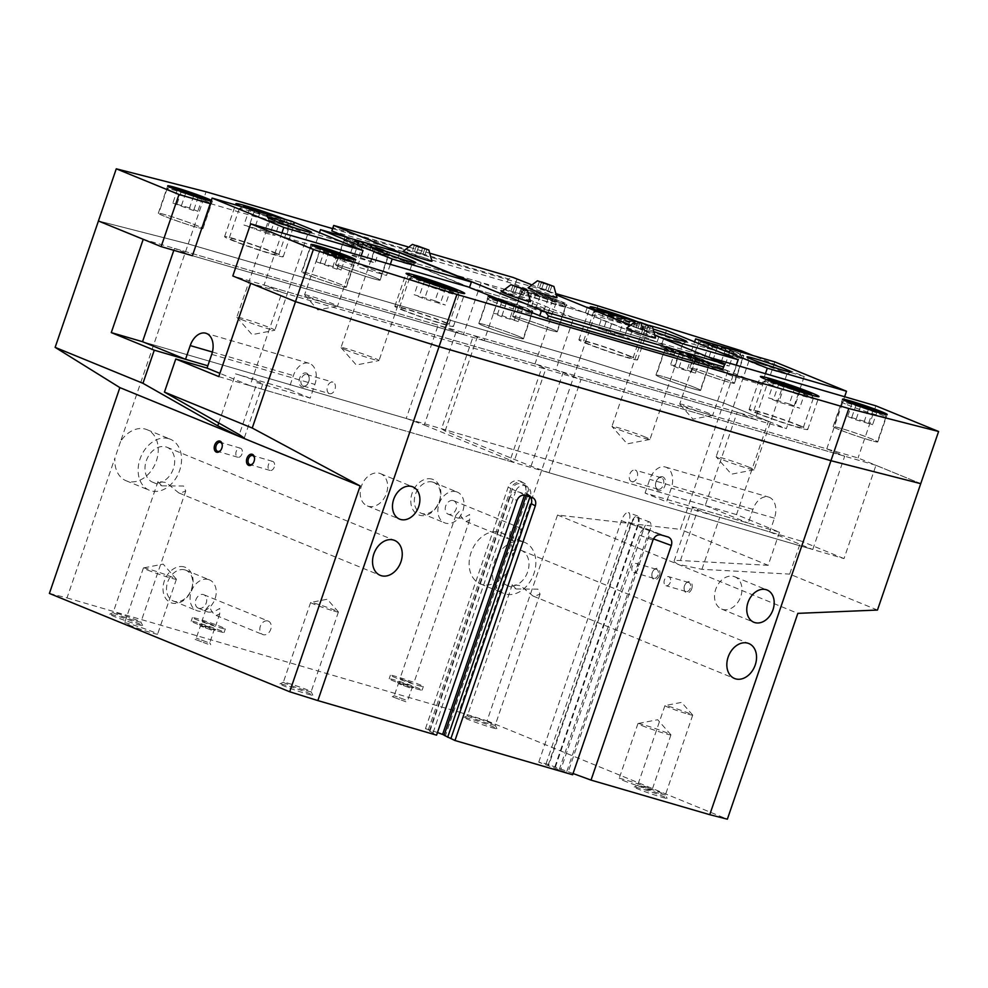 <?xml version="1.0" encoding="UTF-8"?>
<svg xmlns="http://www.w3.org/2000/svg" width="988" height="988" viewBox="0 0 988 988"><rect width="100%" height="100%" fill="white"/><g stroke="black" fill="none" stroke-linecap="round" stroke-linejoin="round"><path stroke-width="0.74" stroke-dasharray="4.94 3.71" d="M168.763 438.672A27.59 20.575 -67.7 0 1 170.294 439.203A27.59 20.575 -67.7 0 1 179.273 471.523A27.59 20.575 -67.7 0 1 150.917 490.814A27.59 20.575 -67.7 0 1 149.386 490.283A27.59 20.575 -67.7 0 1 140.407 457.963A27.59 20.575 -67.7 0 1 168.763 438.672M49.4 593.43L67.011 597.925L114.941 457.926A27.59 20.575 112.3 0 0 126.094 480.748A27.59 20.575 112.3 0 0 127.625 481.28A27.59 20.575 112.3 0 0 155.981 462.001A27.59 20.575 112.3 0 0 147.002 429.669A27.59 20.575 112.3 0 0 145.471 429.138A27.59 20.575 112.3 0 0 120.548 441.55L188.202 243.95L580.104 358.039L512.451 555.639A27.59 20.575 112.3 0 0 501.299 532.816A27.59 20.575 112.3 0 0 499.767 532.285A27.59 20.575 112.3 0 0 471.412 551.576A27.59 20.575 112.3 0 0 480.39 583.896A27.59 20.575 112.3 0 0 481.922 584.427A27.59 20.575 112.3 0 0 506.844 572.015L458.901 712.015L487.059 720.832L557.528 515.02L680.374 529.383L723.648 403.005L768.429 421.296L723.636 402.968L768.442 421.333L143.235 239.294L98.442 220.966L188.177 243.913L580.178 358.064L723.624 402.993L580.178 358.039L188.177 243.913L98.43 220.991L188.202 243.95M67.011 597.925L458.901 712.015M432.028 479.131A19.105 14.24 112.3 0 0 412.132 493.197A19.105 14.24 112.3 0 0 419.665 515.242A19.105 14.24 112.3 0 0 439.561 501.175A19.105 14.24 112.3 0 0 432.028 479.131M184.237 566.939A19.105 14.24 112.3 0 0 164.341 580.993A19.105 14.24 112.3 0 0 171.875 603.038A19.105 14.24 112.3 0 0 191.771 588.984A19.105 14.24 112.3 0 0 184.237 566.939M523.06 541.819A27.59 20.575 -67.7 0 1 524.591 542.35A27.59 20.575 -67.7 0 1 533.569 574.67A27.59 20.575 -67.7 0 1 505.214 593.961A27.59 20.575 -67.7 0 1 503.682 593.43A27.59 20.575 -67.7 0 1 494.704 561.11A27.59 20.575 -67.7 0 1 523.06 541.819M506.844 572.015L510.87 564.21L512.451 555.639M432.756 482.107A16.623 12.387 -67.7 0 1 433.67 482.428A16.623 12.387 -67.7 0 1 439.08 501.892A16.623 12.387 -67.7 0 1 422 513.513A16.623 12.387 -67.7 0 1 421.086 513.192A16.623 12.387 -67.7 0 1 415.676 493.728A16.623 12.387 -67.7 0 1 432.756 482.107M456.308 491.74A16.623 12.387 -67.7 0 1 457.222 492.061A16.623 12.387 -67.7 0 1 462.631 511.537A16.623 12.387 -67.7 0 1 445.551 523.158A16.623 12.387 -67.7 0 1 444.637 522.837A16.623 12.387 -67.7 0 1 439.228 503.361A16.623 12.387 -67.7 0 1 456.308 491.74M184.966 569.915A16.623 12.387 -67.7 0 1 185.892 570.237A16.623 12.387 -67.7 0 1 191.302 589.7A16.623 12.387 -67.7 0 1 174.209 601.322A16.623 12.387 -67.7 0 1 173.295 601A16.623 12.387 -67.7 0 1 167.886 581.537A16.623 12.387 -67.7 0 1 184.966 569.915M208.517 579.548A16.623 12.387 -67.7 0 1 209.444 579.87A16.623 12.387 -67.7 0 1 214.853 599.346A16.623 12.387 -67.7 0 1 197.761 610.955A16.623 12.387 -67.7 0 1 196.847 610.633A16.623 12.387 -67.7 0 1 191.437 591.17A16.623 12.387 -67.7 0 1 208.517 579.548M597.962 305.872L580.104 358.014L723.648 403.005L580.104 358.014L188.214 243.925L98.417 220.954M741.506 350.839L723.661 402.968L786.362 428.644L804.22 376.502L753.14 355.594M173.814 250.322L174.481 248.396L192.401 255.719L786.362 428.644M188.214 243.925L206.072 191.783M120.548 441.55L114.941 457.926M332.61 228.623L556.861 293.905M877.468 610.053L789.671 574.114L801.009 541.004L719.733 517.341A17.426 0.914 -161.1 0 1 701.962 511.426A17.426 0.914 -161.1 0 1 692.489 507.301A17.426 0.914 -161.1 0 1 698.232 508.548L779.507 532.211L736.505 514.612L768.442 421.333M779.507 532.211L768.17 565.321L680.374 529.383M437.486 732.516L425.482 728.613L436.573 735.158M487.059 720.832L727.366 819.188M573.065 773.505L546.092 763.724L538.744 762.168L572.632 774.765M444.106 735.282L445.427 735.714L444.192 735.035M491.172 727.44A17.426 0.914 18.9 0 0 496.902 728.638A17.426 0.914 18.9 0 0 487.047 724.414A17.426 0.914 18.9 0 0 469.671 718.647A17.426 0.914 18.9 0 0 463.977 717.362A17.426 0.914 18.9 0 0 473.017 721.376A17.426 0.914 18.9 0 0 491.172 727.44M661.392 797.106A17.426 0.914 18.9 0 0 667.122 798.304A17.426 0.914 18.9 0 0 657.255 794.08A17.426 0.914 18.9 0 0 639.891 788.313A17.426 0.914 18.9 0 0 634.185 787.028A17.426 0.914 18.9 0 0 643.237 791.042A17.426 0.914 18.9 0 0 661.392 797.106M136.875 624.305A17.426 0.914 18.9 0 0 142.605 625.49A17.426 0.914 18.9 0 0 132.75 621.279A17.426 0.914 18.9 0 0 115.374 615.499A17.426 0.914 18.9 0 0 109.68 614.215A17.426 0.914 18.9 0 0 118.721 618.229A17.426 0.914 18.9 0 0 136.875 624.305M307.095 693.959A17.426 0.914 18.9 0 0 312.826 695.157A17.426 0.914 18.9 0 0 302.958 690.945A17.426 0.914 18.9 0 0 285.594 685.166A17.426 0.914 18.9 0 0 279.888 683.881A17.426 0.914 18.9 0 0 288.941 687.895A17.426 0.914 18.9 0 0 307.095 693.959M128.613 624.861A17.426 0.914 18.9 0 0 146.718 631.32A17.426 0.914 18.9 0 0 157.611 634.148A17.426 0.914 18.9 0 0 153.622 632.135A17.426 0.914 18.9 0 0 135.529 625.688A17.426 0.914 18.9 0 0 124.636 622.86A17.426 0.914 18.9 0 0 128.613 624.861M623.144 780.471A17.426 0.914 18.9 0 0 641.237 786.917A17.426 0.914 18.9 0 0 652.129 789.758A17.426 0.914 18.9 0 0 648.153 787.745A17.426 0.914 18.9 0 0 630.048 781.298A17.426 0.914 18.9 0 0 619.155 778.458A17.426 0.914 18.9 0 0 623.144 780.471M405.858 701.752L392.248 696.713L405.858 701.752M207.863 644.114L194.266 639.075L207.863 644.114M490.369 724.155A14.672 0.766 18.9 0 0 495.198 725.192A14.672 0.766 18.9 0 0 495.198 725.155A14.672 0.766 18.9 0 0 486.886 721.598A14.672 0.766 18.9 0 0 472.264 716.732A14.672 0.766 18.9 0 0 467.46 715.658A14.672 0.766 18.9 0 0 467.423 715.695A14.672 0.766 18.9 0 0 475.401 719.165A14.672 0.766 18.9 0 0 490.369 724.155M515.995 588.984L537.855 589.144L540.066 594.134L534.1 596.394L533.014 596.011L520.441 585.662L512.303 584.624L515.995 588.984M520.244 550.044A18.883 14.079 -67.7 0 1 521.294 550.415A18.883 14.079 -67.7 0 1 527.431 572.534A18.883 14.079 -67.7 0 1 508.03 585.723A18.883 14.079 -67.7 0 1 506.992 585.365A18.883 14.079 -67.7 0 1 500.842 563.246A18.883 14.079 -67.7 0 1 520.244 550.044M660.589 793.809A14.672 0.766 18.9 0 0 665.418 794.858A14.672 0.766 18.9 0 0 665.406 794.821A14.672 0.766 18.9 0 0 657.106 791.265A14.672 0.766 18.9 0 0 642.472 786.399A14.672 0.766 18.9 0 0 637.68 785.324A14.672 0.766 18.9 0 0 637.643 785.349A14.672 0.766 18.9 0 0 645.621 788.832A14.672 0.766 18.9 0 0 660.589 793.809M687.883 714.089A14.672 0.766 18.9 0 0 692.712 715.139A14.672 0.766 18.9 0 0 692.674 715.053A14.672 0.766 18.9 0 0 684.153 711.446A14.672 0.766 18.9 0 0 669.778 706.679A14.672 0.766 18.9 0 0 665.023 705.58A14.672 0.766 18.9 0 0 664.936 705.63A14.672 0.766 18.9 0 0 672.914 709.1A14.672 0.766 18.9 0 0 687.883 714.089M136.072 621.007A14.672 0.766 18.9 0 0 140.901 622.057A14.672 0.766 18.9 0 0 140.889 622.008A14.672 0.766 18.9 0 0 132.59 618.463A14.672 0.766 18.9 0 0 117.955 613.597A14.672 0.766 18.9 0 0 113.163 612.511A14.672 0.766 18.9 0 0 113.126 612.548A14.672 0.766 18.9 0 0 121.104 616.018A14.672 0.766 18.9 0 0 136.072 621.007M161.699 485.849L183.546 485.997L185.769 490.987L179.804 493.259L178.717 492.876L166.145 482.514L158.006 481.489L161.699 485.849M165.947 446.909A18.883 14.079 -67.7 0 1 166.997 447.268A18.883 14.079 -67.7 0 1 173.135 469.386A18.883 14.079 -67.7 0 1 153.733 482.589A18.883 14.079 -67.7 0 1 152.683 482.218A18.883 14.079 -67.7 0 1 146.545 460.099A18.883 14.079 -67.7 0 1 165.947 446.909M306.28 690.674A14.672 0.766 18.9 0 0 311.121 691.724A14.672 0.766 18.9 0 0 311.109 691.674A14.672 0.766 18.9 0 0 302.81 688.13A14.672 0.766 18.9 0 0 288.175 683.264A14.672 0.766 18.9 0 0 283.383 682.177A14.672 0.766 18.9 0 0 283.346 682.214A14.672 0.766 18.9 0 0 291.324 685.684A14.672 0.766 18.9 0 0 306.28 690.674M333.586 610.942A14.672 0.766 18.9 0 0 338.415 611.992A14.672 0.766 18.9 0 0 338.378 611.905A14.672 0.766 18.9 0 0 329.856 608.312A14.672 0.766 18.9 0 0 315.468 603.532A14.672 0.766 18.9 0 0 310.726 602.433A14.672 0.766 18.9 0 0 310.64 602.482A14.672 0.766 18.9 0 0 318.618 605.953A14.672 0.766 18.9 0 0 333.586 610.942M147.41 569.977A17.426 0.914 18.9 0 0 165.502 576.424A17.426 0.914 18.9 0 0 176.395 579.264A17.426 0.914 18.9 0 0 176.358 579.153A17.426 0.914 18.9 0 0 172.418 577.251A17.426 0.914 18.9 0 0 155.03 571.027A17.426 0.914 18.9 0 0 143.519 567.915A17.426 0.914 18.9 0 0 143.421 567.964A17.426 0.914 18.9 0 0 147.41 569.977M641.928 725.587A17.426 0.914 18.9 0 0 660.033 732.034A17.426 0.914 18.9 0 0 670.926 734.862A17.426 0.914 18.9 0 0 670.889 734.763A17.426 0.914 18.9 0 0 666.937 732.861A17.426 0.914 18.9 0 0 649.548 726.637A17.426 0.914 18.9 0 0 638.038 723.525A17.426 0.914 18.9 0 0 637.952 723.574A17.426 0.914 18.9 0 0 641.928 725.587M405.389 699.875L394.224 695.762L405.389 699.875M409.538 687.747L398.386 683.634L409.538 687.747M411.02 686.66L413.873 687.302L409.341 685.302L397.411 681.671L411.02 686.66M207.406 642.237L196.242 638.125L207.406 642.237M211.556 630.109L200.391 625.997L211.556 630.109M213.025 629.023L215.878 629.665L211.358 627.664L199.415 624.033L213.025 629.023M875.936 465.299L250.742 283.297L295.536 301.624L438.993 346.566L830.994 460.68L920.73 483.626L875.936 465.299L920.717 483.663M218.78 376.589L844.011 558.603L875.948 465.336L920.717 483.651M844.011 558.603L801.009 541.004M379.565 473.326A17.426 12.992 -67.7 0 1 380.528 473.66A17.426 12.992 -67.7 0 1 386.209 494.074A17.426 12.992 -67.7 0 1 368.289 506.251A17.426 12.992 -67.7 0 1 367.326 505.918A17.426 12.992 -67.7 0 1 361.657 485.503A17.426 12.992 -67.7 0 1 379.565 473.326M733.862 576.473A17.426 12.992 -67.7 0 1 734.837 576.807A17.426 12.992 -67.7 0 1 740.506 597.221A17.426 12.992 -67.7 0 1 722.599 609.398A17.426 12.992 -67.7 0 1 721.635 609.065A17.426 12.992 -67.7 0 1 715.954 588.65A17.426 12.992 -67.7 0 1 733.862 576.473M920.754 483.638L858.041 457.975L232.81 275.961M875.887 405.833L858.041 457.975M530 496.791L530.037 496.668A7.262 6.941 118.8 0 0 527.049 494.679L519.108 492.098A7.262 6.941 118.8 0 0 515.489 491.938L515.798 491.024A7.99 7.645 -61.2 0 1 526.925 486.38A7.99 7.645 -61.2 0 1 530.358 495.754L530.037 496.668A7.262 6.941 -61.2 0 1 530.186 496.841M433.127 732.516L515.489 491.938A7.262 6.941 -61.2 0 0 510.141 496.803L516.909 500.521M429.817 731.441L510.141 496.803M526.147 495.667L526.789 493.79A7.99 7.645 118.8 0 0 522.096 483.873A7.99 7.645 118.8 0 0 512.241 489.06L429.558 730.552M428.236 730.12L510.92 488.628A9.435 9.028 -61.2 0 1 524.06 483.157A9.435 9.028 -61.2 0 1 528.111 494.222L445.427 735.714M425.482 728.613L508.165 487.121A9.435 9.028 -61.2 0 1 521.306 481.638A9.435 9.028 -61.2 0 1 525.369 492.703L524.505 495.21M566.816 771.43L649.19 530.865A7.262 2.865 -69.8 0 1 648.573 537.101L568.236 771.739M649.19 530.865L649.684 531.05A7.262 2.865 110.2 0 0 648.745 529.877A7.262 2.865 110.2 0 0 648.585 529.827L645.189 529.111A7.262 2.865 110.2 0 0 643.46 529.729L560.591 770.109M559.183 769.813L639.52 535.187A7.262 2.865 -69.8 0 1 642.966 529.543M643.46 529.729L643.781 528.802A7.99 3.149 -69.8 0 1 649.474 521.923A7.99 3.149 -69.8 0 1 649.647 521.973A7.99 3.149 -69.8 0 1 650.005 530.124L649.684 531.05M554.799 767.009L637.482 525.517A7.99 3.149 110.2 0 0 637.124 517.366A7.99 3.149 110.2 0 0 636.951 517.317A7.99 3.149 110.2 0 0 631.258 524.196L548.575 765.688M548.007 765.577L630.69 524.085A9.435 3.73 -69.8 0 1 637.421 515.946A9.435 3.73 -69.8 0 1 637.63 515.995A9.435 3.73 -69.8 0 1 638.05 525.641L555.367 767.133M538.744 762.168L621.427 520.676A9.435 3.73 -69.8 0 1 628.158 512.537A9.435 3.73 -69.8 0 1 628.356 512.599A9.435 3.73 -69.8 0 1 628.776 522.232L546.092 763.724M218.41 631.221A17.426 0.914 18.9 0 0 224.14 632.468A17.426 0.914 18.9 0 0 214.668 628.343A17.426 0.914 18.9 0 0 196.908 622.428A17.426 0.914 18.9 0 0 191.166 621.18A17.426 0.914 18.9 0 0 200.638 625.305A17.426 0.914 18.9 0 0 218.41 631.221M219.632 627.664A17.426 0.914 18.9 0 0 225.363 628.899A17.426 0.914 18.9 0 0 215.89 624.774A17.426 0.914 18.9 0 0 198.131 618.859A17.426 0.914 18.9 0 0 192.388 617.611A17.426 0.914 18.9 0 0 201.861 621.736A17.426 0.914 18.9 0 0 219.632 627.664M213.359 625.095L202.009 620.909L213.359 625.095M207.641 611.955C211.21 612.572 215.223 611.399 219.682 608.447L219.768 613.844L216.187 615.475C213.038 613.795 210.728 610.448 209.258 605.409L206.035 609.139L207.641 611.955M267.884 620.97A7.262 5.409 -67.7 0 1 268.279 621.106A7.262 5.409 -67.7 0 1 270.65 629.615A7.262 5.409 -67.7 0 1 263.178 634.691A7.262 5.409 -67.7 0 1 262.783 634.555A7.262 5.409 -67.7 0 1 260.412 626.046A7.262 5.409 -67.7 0 1 267.884 620.97M198.674 608.287A7.262 5.409 112.3 0 0 206.146 603.211A7.262 5.409 112.3 0 0 203.775 594.714A7.262 5.409 112.3 0 0 203.38 594.566A7.262 5.409 112.3 0 0 195.92 599.642A7.262 5.409 112.3 0 0 198.279 608.151A7.262 5.409 112.3 0 0 198.674 608.287M416.393 688.858A17.426 0.914 18.9 0 0 422.135 690.106A17.426 0.914 18.9 0 0 412.663 685.981A17.426 0.914 18.9 0 0 394.891 680.065A17.426 0.914 18.9 0 0 389.161 678.818A17.426 0.914 18.9 0 0 398.633 682.943A17.426 0.914 18.9 0 0 416.393 688.858M417.615 685.302A17.426 0.914 18.9 0 0 423.358 686.537A17.426 0.914 18.9 0 0 413.886 682.424A17.426 0.914 18.9 0 0 396.114 676.496A17.426 0.914 18.9 0 0 390.384 675.249A17.426 0.914 18.9 0 0 399.856 679.374A17.426 0.914 18.9 0 0 417.615 685.302M411.341 682.733L399.992 678.546L411.341 682.733M457.543 517.971C461.112 518.589 465.126 517.428 469.572 514.464L469.671 519.861L466.077 521.503C462.94 519.824 460.63 516.465 459.161 511.438L455.937 515.168L457.543 517.971M517.786 526.987A7.262 5.409 -67.7 0 1 518.181 527.123A7.262 5.409 -67.7 0 1 520.553 535.632A7.262 5.409 -67.7 0 1 513.081 540.708A7.262 5.409 -67.7 0 1 512.686 540.572A7.262 5.409 -67.7 0 1 510.314 532.063A7.262 5.409 -67.7 0 1 517.786 526.987M453.282 500.595A7.262 5.409 -67.7 0 1 453.677 500.731A7.262 5.409 -67.7 0 1 456.048 509.24A7.262 5.409 -67.7 0 1 448.577 514.316A7.262 5.409 -67.7 0 1 448.182 514.168A7.262 5.409 -67.7 0 1 445.81 505.671A7.262 5.409 -67.7 0 1 453.282 500.595M257.053 382.652L310.195 398.127L314.9 384.406A17.426 11.584 -73.8 0 0 309.022 363.275A17.426 11.584 -73.8 0 0 293.399 375.601L288.694 389.321L235.552 373.859A17.426 0.914 -161.1 0 1 253.323 379.775A17.426 0.914 -161.1 0 1 262.796 383.9A17.426 0.914 -161.1 0 1 257.053 382.652L239.257 434.634M768.17 565.321L680.423 560.529C676.496 560.332 674.335 560.641 673.952 561.456L677.682 564.197L701.925 569.323L789.671 574.114M406.229 418.455L424.247 424.988L456.197 331.684L438.166 325.151L406.229 418.455L142.531 341.7L736.505 514.612M222.3 445.341A4.705 3.125 106.2 0 1 222.312 445.588A4.705 3.125 106.2 0 1 221.954 448.07A4.705 3.125 106.2 0 1 221.114 449.725A4.705 3.125 106.2 0 1 220.966 449.923M241.998 453.9A4.705 3.125 106.2 0 1 237.775 457.234A4.705 3.125 106.2 0 1 236.194 451.528A4.705 3.125 106.2 0 1 240.417 448.194A4.705 3.125 106.2 0 1 241.998 453.9M254.558 458.531A4.705 3.125 106.2 0 1 254.571 458.79A4.705 3.125 106.2 0 1 254.2 461.26A4.705 3.125 106.2 0 1 253.36 462.927A4.705 3.125 106.2 0 1 253.212 463.125M274.256 467.102A4.705 3.125 106.2 0 1 270.033 470.436A4.705 3.125 106.2 0 1 268.44 464.718A4.705 3.125 106.2 0 1 272.663 461.396A4.705 3.125 106.2 0 1 274.256 467.102M424.247 424.988L510.191 460.149L542.128 366.844L535.002 363.93L552.848 311.788L471.572 288.126L707.939 356.94M331.82 230.933L515.217 284.322L676.496 350.32A23.613 1.235 -161.1 0 1 704.629 360.212A23.613 1.235 -161.1 0 1 710.026 362.929A23.613 1.235 -161.1 0 1 705.123 362.04L723.055 369.389M446.354 322.817A30.974 1.618 18.9 0 0 414.182 311.344A30.974 1.618 18.9 0 0 394.817 306.317A30.974 1.618 18.9 0 0 401.894 309.874A30.974 1.618 18.9 0 0 434.065 321.359A30.974 1.618 18.9 0 0 453.43 326.386A30.974 1.618 18.9 0 0 446.354 322.817M800.65 425.964A30.974 1.618 18.9 0 0 768.479 414.491A30.974 1.618 18.9 0 0 749.114 409.452A30.974 1.618 18.9 0 0 756.191 413.021A30.974 1.618 18.9 0 0 788.362 424.494A30.974 1.618 18.9 0 0 807.727 429.521A30.974 1.618 18.9 0 0 800.65 425.964M872.379 439.215A23.613 1.235 18.9 0 0 847.852 430.472A23.613 1.235 18.9 0 0 833.094 426.643A23.613 1.235 18.9 0 0 838.491 429.36A23.613 1.235 18.9 0 0 863.018 438.104A23.613 1.235 18.9 0 0 877.776 441.932A23.613 1.235 18.9 0 0 872.379 439.215M340.934 284.507A23.613 1.235 18.9 0 0 316.407 275.763A23.613 1.235 18.9 0 0 301.649 271.922A23.613 1.235 18.9 0 0 307.046 274.639A23.613 1.235 18.9 0 0 331.573 283.395A23.613 1.235 18.9 0 0 346.331 287.224A23.613 1.235 18.9 0 0 340.934 284.507M700.159 359.397L676.496 350.32A23.613 1.235 18.9 0 0 665.344 347.628A23.613 1.235 18.9 0 0 670.741 350.345A23.613 1.235 18.9 0 0 705.123 362.04L703.061 361.2A20.328 1.062 18.9 0 0 706.914 361.793A20.328 1.062 18.9 0 0 702.27 359.521A20.328 1.062 18.9 0 0 678.558 351.172A20.328 1.062 18.9 0 0 668.493 348.641A20.328 1.062 18.9 0 0 673.087 351.024A20.328 1.062 18.9 0 0 703.061 361.2L697.528 358.94L700.159 359.397L695.453 373.118L674.705 365.609L670.506 364.881L678.781 368.265L695.453 373.118M695.231 387.654A23.613 1.235 18.9 0 0 670.704 378.898A23.613 1.235 18.9 0 0 655.946 375.07A23.613 1.235 18.9 0 0 661.343 377.786A23.613 1.235 18.9 0 0 685.87 386.53A23.613 1.235 18.9 0 0 700.628 390.371A23.613 1.235 18.9 0 0 695.231 387.654M521.726 308.651A23.613 1.235 18.9 0 0 532.878 311.356A23.613 1.235 18.9 0 0 527.481 308.639A23.613 1.235 18.9 0 0 493.086 296.931M518.083 336.081A23.613 1.235 18.9 0 0 493.555 327.337A23.613 1.235 18.9 0 0 478.797 323.496A23.613 1.235 18.9 0 0 484.194 326.213A23.613 1.235 18.9 0 0 508.721 334.957A23.613 1.235 18.9 0 0 523.479 338.798A23.613 1.235 18.9 0 0 518.083 336.081M519.663 307.811A20.328 1.062 18.9 0 0 529.766 310.232A20.328 1.062 18.9 0 0 525.122 307.947A20.328 1.062 18.9 0 0 495.161 297.783M492.926 301.599A23.243 1.21 18.9 0 0 517.057 310.207A23.243 1.21 18.9 0 0 531.581 313.974A23.243 1.21 18.9 0 0 531.569 313.9A23.243 1.21 18.9 0 0 526.271 311.306A23.243 1.21 18.9 0 0 502.682 302.871A23.243 1.21 18.9 0 0 487.664 298.87A23.243 1.21 18.9 0 0 487.615 298.919A23.243 1.21 18.9 0 0 492.926 301.599M517.811 335.994A23.243 1.21 -161.1 0 1 523.121 338.674A23.243 1.21 -161.1 0 1 508.598 334.895A23.243 1.21 -161.1 0 1 484.466 326.287A23.243 1.21 -161.1 0 1 479.155 323.619A23.243 1.21 -161.1 0 1 493.679 327.386A23.243 1.21 -161.1 0 1 517.811 335.994M497.557 314.036L493.358 313.307L501.632 316.691L518.305 321.545L497.557 314.036L501.966 301.179M514.131 305.551L523.01 307.824L502.151 300.636M502.262 300.315L500.681 300.043M498.063 299.586L493.358 313.307M514.736 304.44L510.03 318.161M506.338 302.97L501.632 316.691M518.811 307.095L514.106 320.816M523.01 307.824L518.305 321.545M670.074 353.161A23.243 1.21 18.9 0 0 694.206 361.769A23.243 1.21 18.9 0 0 708.729 365.548A23.243 1.21 18.9 0 0 708.717 365.474A23.243 1.21 18.9 0 0 703.419 362.868A23.243 1.21 18.9 0 0 679.83 354.445A23.243 1.21 18.9 0 0 664.813 350.444A23.243 1.21 18.9 0 0 664.763 350.493A23.243 1.21 18.9 0 0 670.074 353.161M694.959 387.568A23.243 1.21 -161.1 0 1 700.27 390.248A23.243 1.21 -161.1 0 1 685.746 386.469A23.243 1.21 -161.1 0 1 661.614 377.861A23.243 1.21 -161.1 0 1 656.304 375.193A23.243 1.21 -161.1 0 1 670.827 378.96A23.243 1.21 -161.1 0 1 694.959 387.568M691.884 356.013L687.179 369.734M679.411 351.889L675.212 351.16L683.486 354.544L697.528 358.94L679.411 351.889L674.705 365.609M675.212 351.16L670.506 364.881M683.486 354.544L678.781 368.265M695.96 358.656L691.254 372.377M307.317 274.726A23.243 1.21 -161.1 0 1 302.007 272.046A23.243 1.21 -161.1 0 1 316.531 275.825A23.243 1.21 -161.1 0 1 340.662 284.433A23.243 1.21 -161.1 0 1 345.973 287.1A23.243 1.21 -161.1 0 1 331.449 283.334A23.243 1.21 -161.1 0 1 307.317 274.726M315.777 250.026A23.243 1.21 18.9 0 0 339.909 258.634A23.243 1.21 18.9 0 0 354.433 262.4A23.243 1.21 18.9 0 0 354.42 262.339A23.243 1.21 18.9 0 0 349.122 259.733A23.243 1.21 18.9 0 0 325.534 251.298A23.243 1.21 18.9 0 0 310.516 247.296A23.243 1.21 18.9 0 0 310.454 247.346A23.243 1.21 18.9 0 0 315.777 250.026M332.882 266.587L316.209 261.734L336.957 269.242L341.156 269.971L332.882 266.587L337.18 254.04M324.817 249.606L320.408 262.462M320.915 248.013L316.209 261.734M329.189 251.397L324.484 265.117M341.663 255.522L336.957 269.242M345.862 256.25L341.156 269.971M838.763 429.434A23.243 1.21 -161.1 0 1 833.452 426.767A23.243 1.21 -161.1 0 1 847.976 430.533A23.243 1.21 -161.1 0 1 872.108 439.141A23.243 1.21 -161.1 0 1 877.418 441.809A23.243 1.21 -161.1 0 1 862.895 438.042A23.243 1.21 -161.1 0 1 838.763 429.434M847.222 404.734A23.243 1.21 18.9 0 0 871.354 413.342A23.243 1.21 18.9 0 0 885.878 417.121A23.243 1.21 18.9 0 0 885.865 417.047A23.243 1.21 18.9 0 0 880.567 414.441A23.243 1.21 18.9 0 0 856.979 406.006A23.243 1.21 18.9 0 0 841.961 402.017A23.243 1.21 18.9 0 0 841.912 402.067A23.243 1.21 18.9 0 0 847.222 404.734M864.327 421.296L847.655 416.442L855.929 419.838L872.602 424.692L864.327 421.296L868.625 408.748M856.263 404.327L851.854 417.183M852.36 402.721L847.655 416.442M860.634 406.117L855.929 419.838M873.108 410.23L868.415 423.951M877.307 410.971L872.602 424.692M759.661 414.034A26.145 1.371 -161.1 0 1 753.683 411.02A26.145 1.371 -161.1 0 1 770.035 415.269A26.145 1.371 -161.1 0 1 797.18 424.951A26.145 1.371 -161.1 0 1 803.158 427.965A26.145 1.371 -161.1 0 1 786.806 423.716A26.145 1.371 -161.1 0 1 759.661 414.034M769.813 384.394A26.145 1.371 18.9 0 0 796.958 394.076A26.145 1.371 18.9 0 0 813.297 398.325A26.145 1.371 18.9 0 0 813.285 398.238A26.145 1.371 18.9 0 0 807.32 395.311A26.145 1.371 18.9 0 0 780.792 385.826A26.145 1.371 18.9 0 0 763.897 381.331A26.145 1.371 18.9 0 0 763.835 381.38A26.145 1.371 18.9 0 0 769.813 384.394M789.301 403.944L768.466 397.88L778.803 402.104L799.65 408.18L789.301 403.944L794.438 388.939M778.976 383.406L773.715 398.794M774.098 381.405L768.466 397.88M784.447 385.641L778.803 402.104M800.045 390.791L794.401 407.254M805.282 391.705L799.65 408.18M405.364 310.887A26.145 1.371 -161.1 0 1 399.387 307.886A26.145 1.371 -161.1 0 1 415.726 312.122A26.145 1.371 -161.1 0 1 442.883 321.804A26.145 1.371 -161.1 0 1 448.848 324.817A26.145 1.371 -161.1 0 1 432.509 320.569A26.145 1.371 -161.1 0 1 405.364 310.887M415.516 281.247A26.145 1.371 18.9 0 0 442.661 290.929A26.145 1.371 18.9 0 0 459 295.177A26.145 1.371 18.9 0 0 458.988 295.103A26.145 1.371 18.9 0 0 453.023 292.176A26.145 1.371 18.9 0 0 426.495 282.679A26.145 1.371 18.9 0 0 409.6 278.184A26.145 1.371 18.9 0 0 409.538 278.246A26.145 1.371 18.9 0 0 415.516 281.247M435.004 300.797L414.17 294.733L424.507 298.969L445.353 305.033L435.004 300.797L440.142 285.804M424.679 280.259L419.418 295.647M419.801 278.27L414.17 294.733M430.151 282.506L424.507 298.969M445.736 287.656L440.105 304.119M450.985 288.57L445.353 305.033M528.148 287.755A15.252 0.803 -161.1 0 1 533.162 288.854A15.252 0.803 -161.1 0 1 548.612 294.004A15.252 0.803 -161.1 0 1 556.997 297.635M626.688 328.09A15.252 0.803 -161.1 0 1 631.703 329.189A15.252 0.803 -161.1 0 1 647.165 334.339A15.252 0.803 -161.1 0 1 655.538 337.97M403.104 251.347A15.252 0.803 -161.1 0 1 408.118 252.446A15.252 0.803 -161.1 0 1 423.568 257.596A15.252 0.803 -161.1 0 1 431.954 261.227M501.645 291.682A15.252 0.803 -161.1 0 1 506.659 292.781A15.252 0.803 -161.1 0 1 522.109 297.931A15.252 0.803 -161.1 0 1 530.494 301.562M430.719 253.471L407.612 246.753M530.951 284.507L556.997 295.165M629.504 324.842L655.538 335.488M545.808 289.719L537.472 287.298L549.946 291.411L545.808 289.719L547.562 284.606M541.387 282.383L539.572 287.669M539.436 281.592L537.472 287.298M543.573 283.284L541.609 288.99M549.81 285.347L547.846 291.052M551.909 285.705L549.946 291.411M644.361 330.054L636.025 327.633L648.499 331.746L644.361 330.054L646.115 324.929M639.928 322.718L638.125 327.991M637.976 321.915L636.025 327.633M642.114 323.619L640.162 329.325M648.35 325.67L646.399 331.388M650.45 326.04L648.499 331.746M420.764 253.323L412.428 250.89L424.902 255.015L420.764 253.323L422.518 248.198M416.331 245.987L414.528 251.261M414.38 245.185L412.428 250.89M418.517 246.877L416.566 252.582M424.754 248.939L422.802 254.645M426.853 249.309L424.902 255.015M519.317 293.646L510.981 291.225L523.455 295.35L519.317 293.646L521.071 288.533M514.884 286.31L513.081 291.596M512.933 285.52L510.981 291.225M517.07 287.212L515.119 292.917M523.307 289.274L521.355 294.98M525.406 289.632L523.455 295.35M333.981 225.313L333.339 227.932L508.4 278.9L513.217 277.492M515.217 284.322L517.095 278.838M507.462 281.642L508.4 278.9M543.845 311.059L548.538 297.339L531.865 292.485L540.14 295.881L556.812 300.735L552.119 314.456L543.845 311.059L527.172 306.206L535.447 309.602L552.119 314.456M536.064 293.226L531.371 306.947M531.865 292.485L527.172 306.206M540.14 295.881L535.447 309.602M552.613 299.994L547.92 313.715M548.538 297.339L556.812 300.735M559.714 302.538A20.328 1.062 18.9 0 0 563.568 303.131A20.328 1.062 18.9 0 0 558.936 300.858A20.328 1.062 18.9 0 0 535.212 292.51A20.328 1.062 18.9 0 0 525.147 289.978A20.328 1.062 18.9 0 0 529.753 292.362A20.328 1.062 18.9 0 0 559.714 302.538M526.728 294.498A23.243 1.21 18.9 0 0 550.859 303.106A23.243 1.21 18.9 0 0 565.383 306.885A23.243 1.21 18.9 0 0 565.371 306.811A23.243 1.21 18.9 0 0 560.072 304.205A23.243 1.21 18.9 0 0 536.484 295.77A23.243 1.21 18.9 0 0 521.466 291.781A23.243 1.21 18.9 0 0 521.417 291.831A23.243 1.21 18.9 0 0 526.728 294.498M551.625 328.905A23.243 1.21 -161.1 0 1 556.936 331.585A23.243 1.21 -161.1 0 1 542.4 327.806A23.243 1.21 -161.1 0 1 518.268 319.198A23.243 1.21 -161.1 0 1 512.957 316.531A23.243 1.21 -161.1 0 1 527.493 320.297A23.243 1.21 -161.1 0 1 551.625 328.905M527.394 291.682A23.613 1.235 18.9 0 0 561.789 303.378A23.613 1.235 -161.1 0 0 566.68 304.255A23.613 1.235 -161.1 0 0 561.283 301.538A23.613 1.235 -161.1 0 0 533.149 291.658A23.613 1.235 18.9 0 0 521.997 288.965A23.613 1.235 18.9 0 0 527.394 291.682M551.884 328.979A23.613 1.235 18.9 0 0 527.37 320.236A23.613 1.235 18.9 0 0 512.599 316.407A23.613 1.235 18.9 0 0 518.008 319.124A23.613 1.235 18.9 0 0 542.523 327.868A23.613 1.235 18.9 0 0 557.281 331.696A23.613 1.235 18.9 0 0 551.884 328.979M210.246 203.59L399.905 258.794L348.813 237.886M804.22 376.502L399.905 258.794L469.559 287.31M354.717 240.924L362.991 244.308L379.664 249.161L358.916 241.652L354.717 240.924L350.024 254.645L358.298 258.029L374.971 262.882L354.223 255.373L350.024 254.645M371.389 245.777L366.696 259.498M358.916 241.652L354.223 255.373M362.991 244.308L358.298 258.029M375.465 248.42L370.772 262.141M379.664 249.161L374.971 262.882M351.814 239.121A20.328 1.062 18.9 0 0 347.998 238.404A20.328 1.062 18.9 0 0 352.605 240.788A20.328 1.062 18.9 0 0 376.317 249.149A20.328 1.062 18.9 0 0 386.419 251.557A20.328 1.062 18.9 0 0 381.776 249.285A20.328 1.062 18.9 0 0 351.814 239.121M349.579 242.924A23.243 1.21 18.9 0 0 373.711 251.532A23.243 1.21 18.9 0 0 388.235 255.312A23.243 1.21 18.9 0 0 388.222 255.237A23.243 1.21 18.9 0 0 382.924 252.632A23.243 1.21 18.9 0 0 359.336 244.209A23.243 1.21 18.9 0 0 344.318 240.208A23.243 1.21 18.9 0 0 344.269 240.257A23.243 1.21 18.9 0 0 349.579 242.924M374.464 277.332A23.243 1.21 -161.1 0 1 379.775 280.012A23.243 1.21 -161.1 0 1 365.251 276.232A23.243 1.21 -161.1 0 1 341.119 267.625A23.243 1.21 -161.1 0 1 335.809 264.957A23.243 1.21 -161.1 0 1 350.332 268.724A23.243 1.21 -161.1 0 1 374.464 277.332M384.134 249.976A23.613 1.235 18.9 0 0 349.752 238.269A23.613 1.235 -161.1 0 0 344.849 237.392A23.613 1.235 -161.1 0 0 350.246 240.109A23.613 1.235 -161.1 0 0 378.379 249.989A23.613 1.235 18.9 0 0 389.531 252.693A23.613 1.235 18.9 0 0 384.134 249.976M374.736 277.418A23.613 1.235 18.9 0 0 350.221 268.662A23.613 1.235 18.9 0 0 335.451 264.833A23.613 1.235 18.9 0 0 340.848 267.55A23.613 1.235 18.9 0 0 365.375 276.294A23.613 1.235 18.9 0 0 380.133 280.135A23.613 1.235 18.9 0 0 374.736 277.418M332.4 230.673L333.339 227.932M557.528 515.02L797.835 613.363M691.748 588.725A5.805 3.866 -73.8 0 0 690.736 582.179A5.805 3.866 -73.8 0 0 685.623 583.747A5.805 3.866 -73.8 0 0 684.585 585.785A5.805 3.866 -73.8 0 0 684.128 588.848A5.805 3.866 -73.8 0 0 687.327 592.936A5.805 3.866 -73.8 0 0 691.748 588.725M659.502 575.522A5.805 3.866 -73.8 0 0 658.477 568.977A5.805 3.866 -73.8 0 0 653.364 570.545A5.805 3.866 -73.8 0 0 652.339 572.595A5.805 3.866 -73.8 0 0 651.882 575.646A5.805 3.866 -73.8 0 0 655.069 579.734A5.805 3.866 -73.8 0 0 659.502 575.522M658.033 575.016A4.705 3.125 106.2 0 1 653.809 578.351A4.705 3.125 106.2 0 1 651.858 575.115A4.705 3.125 106.2 0 1 652.228 572.632A4.705 3.125 106.2 0 1 653.056 570.978A4.705 3.125 106.2 0 1 656.44 569.31A4.705 3.125 106.2 0 1 658.033 575.016M637.976 569.174A4.705 3.125 106.2 0 1 633.765 572.509A4.705 3.125 106.2 0 1 632.172 566.803A4.705 3.125 106.2 0 1 636.395 563.469A4.705 3.125 106.2 0 1 637.976 569.174M690.279 588.218A4.705 3.125 106.2 0 1 686.067 591.553A4.705 3.125 106.2 0 1 684.104 588.317A4.705 3.125 106.2 0 1 684.474 585.835A4.705 3.125 106.2 0 1 685.314 584.18A4.705 3.125 106.2 0 1 688.698 582.5A4.705 3.125 106.2 0 1 690.279 588.218M670.235 582.377A4.705 3.125 106.2 0 1 666.011 585.711A4.705 3.125 106.2 0 1 664.418 580.005A4.705 3.125 106.2 0 1 668.641 576.671A4.705 3.125 106.2 0 1 670.235 582.377M211.358 200.354A23.613 1.235 -161.1 0 1 212.383 201.12A23.613 1.235 -161.1 0 1 211.099 201.095M704.543 343.244A23.613 1.235 -161.1 0 1 699.146 340.527A23.613 1.235 -161.1 0 1 713.916 344.367A23.613 1.235 -161.1 0 1 738.431 353.111A23.613 1.235 -161.1 0 1 743.828 355.828A23.613 1.235 -161.1 0 1 729.07 352A23.613 1.235 -161.1 0 1 704.543 343.244M636.025 321.125A30.974 1.618 -161.1 0 1 641.706 323.372A30.974 1.618 -161.1 0 1 648.783 326.929A30.974 1.618 -161.1 0 1 629.418 321.903A30.974 1.618 -161.1 0 1 597.246 310.43A30.974 1.618 -161.1 0 1 595.542 309.713M285.495 219.459A30.974 1.618 -161.1 0 1 287.409 220.225A30.974 1.618 -161.1 0 1 294.486 223.782A30.974 1.618 -161.1 0 1 275.121 218.756A30.974 1.618 -161.1 0 1 242.949 207.282A30.974 1.618 -161.1 0 1 241.245 206.566M276.134 253.15A30.974 1.618 18.9 0 0 243.962 241.677A30.974 1.618 18.9 0 0 224.597 236.651A30.974 1.618 18.9 0 0 231.674 240.22A30.974 1.618 18.9 0 0 263.845 251.693A30.974 1.618 18.9 0 0 283.21 256.719A30.974 1.618 18.9 0 0 276.134 253.15M630.43 356.298A30.974 1.618 18.9 0 0 598.259 344.824A30.974 1.618 18.9 0 0 578.894 339.798A30.974 1.618 18.9 0 0 585.97 343.355A30.974 1.618 18.9 0 0 618.142 354.828A30.974 1.618 18.9 0 0 637.507 359.867A30.974 1.618 18.9 0 0 630.43 356.298M729.045 380.553A23.613 1.235 18.9 0 0 704.518 371.809A23.613 1.235 18.9 0 0 689.76 367.981A23.613 1.235 18.9 0 0 695.157 370.685A23.613 1.235 18.9 0 0 719.672 379.441A23.613 1.235 18.9 0 0 734.442 383.27A23.613 1.235 18.9 0 0 729.045 380.553M197.588 225.844A23.613 1.235 18.9 0 0 173.073 217.101A23.613 1.235 18.9 0 0 158.302 213.26A23.613 1.235 18.9 0 0 163.699 215.977A23.613 1.235 18.9 0 0 188.226 224.721A23.613 1.235 18.9 0 0 202.985 228.561A23.613 1.235 18.9 0 0 197.588 225.844M163.971 216.051A23.243 1.21 -161.1 0 1 158.66 213.383A23.243 1.21 -161.1 0 1 173.184 217.162A23.243 1.21 -161.1 0 1 197.316 225.758A23.243 1.21 -161.1 0 1 202.626 228.438A23.243 1.21 -161.1 0 1 188.103 224.659A23.243 1.21 -161.1 0 1 163.971 216.051M172.431 191.363A23.243 1.21 18.9 0 0 196.563 199.971A23.243 1.21 18.9 0 0 211.086 203.738A23.243 1.21 18.9 0 0 211.074 203.664A23.243 1.21 18.9 0 0 205.776 201.07A23.243 1.21 18.9 0 0 182.187 192.635A23.243 1.21 18.9 0 0 167.17 188.634A23.243 1.21 18.9 0 0 167.12 188.683A23.243 1.21 18.9 0 0 172.431 191.363M189.548 207.925L172.875 203.071L193.623 210.58L197.822 211.309L189.548 207.925L193.846 195.377M181.471 190.943L177.074 203.8M177.568 189.35L172.875 203.071M185.843 192.734L181.15 206.455M198.316 196.859L193.623 210.58M202.515 197.588L197.822 211.309M695.429 370.772A23.243 1.21 -161.1 0 1 690.106 368.092A23.243 1.21 -161.1 0 1 704.642 371.871A23.243 1.21 -161.1 0 1 728.774 380.479A23.243 1.21 -161.1 0 1 734.084 383.146A23.243 1.21 -161.1 0 1 719.56 379.38A23.243 1.21 -161.1 0 1 695.429 370.772M703.876 346.072A23.243 1.21 18.9 0 0 728.008 354.68A23.243 1.21 18.9 0 0 742.531 358.446A23.243 1.21 18.9 0 0 742.531 358.385A23.243 1.21 18.9 0 0 737.221 355.779A23.243 1.21 18.9 0 0 713.632 347.344A23.243 1.21 18.9 0 0 698.615 343.355A23.243 1.21 18.9 0 0 698.565 343.404A23.243 1.21 18.9 0 0 703.876 346.072M706.902 343.935A20.328 1.062 18.9 0 0 728.489 351.617A20.328 1.062 18.9 0 0 740.716 354.704A20.328 1.062 18.9 0 0 736.085 352.432A20.328 1.062 18.9 0 0 715.436 345.047A20.328 1.062 18.9 0 0 702.295 341.552A20.328 1.062 18.9 0 0 706.902 343.935M713.213 344.8L733.961 352.296L729.762 351.567L709.014 344.059L713.213 344.8L708.52 358.521L704.321 357.78L725.069 365.288L729.268 366.017L708.52 358.521M725.686 348.912L720.993 362.633M709.014 344.059L704.321 357.78M717.288 347.443L712.595 361.163M729.762 351.567L725.069 365.288M733.961 352.296L729.268 366.017M589.441 344.367A26.145 1.371 -161.1 0 1 583.476 341.354A26.145 1.371 -161.1 0 1 599.815 345.602A26.145 1.371 -161.1 0 1 626.96 355.285A26.145 1.371 -161.1 0 1 632.938 358.298A26.145 1.371 -161.1 0 1 616.598 354.05A26.145 1.371 -161.1 0 1 589.441 344.367M599.593 314.727A26.145 1.371 18.9 0 0 626.738 324.41A26.145 1.371 18.9 0 0 643.077 328.658A26.145 1.371 18.9 0 0 643.077 328.572A26.145 1.371 18.9 0 0 637.112 325.645A26.145 1.371 18.9 0 0 610.572 316.16A26.145 1.371 18.9 0 0 593.677 311.665A26.145 1.371 18.9 0 0 593.615 311.726A26.145 1.371 18.9 0 0 599.593 314.727M601.544 311.467A22.65 1.186 18.9 0 0 603.223 312.159A22.65 1.186 18.9 0 0 627.281 320.73A22.65 1.186 18.9 0 0 640.903 324.163A22.65 1.186 18.9 0 0 635.729 321.631A22.65 1.186 18.9 0 0 633.79 320.853M628.084 319.186L635.074 322.051L629.825 321.125L607.25 313.122M619.093 334.277L598.246 328.214L624.181 337.6L629.43 338.514L619.093 334.277L624.601 318.173M608.818 313.579L603.495 329.127M603.89 311.751L598.246 328.214M614.227 315.975L608.596 332.45M629.825 321.125L624.181 337.6M635.074 322.051L629.43 338.514M235.144 241.22A26.145 1.371 -161.1 0 1 229.179 238.219A26.145 1.371 -161.1 0 1 245.518 242.455A26.145 1.371 -161.1 0 1 272.663 252.15A26.145 1.371 -161.1 0 1 278.641 255.151A26.145 1.371 -161.1 0 1 262.302 250.903A26.145 1.371 -161.1 0 1 235.144 241.22M245.296 211.58A26.145 1.371 18.9 0 0 272.441 221.275A26.145 1.371 18.9 0 0 288.78 225.511A26.145 1.371 18.9 0 0 288.768 225.437A26.145 1.371 18.9 0 0 282.815 222.51A26.145 1.371 18.9 0 0 256.275 213.025A26.145 1.371 18.9 0 0 239.38 208.517A26.145 1.371 18.9 0 0 239.318 208.579A26.145 1.371 18.9 0 0 245.296 211.58M247.247 208.32A22.65 1.186 18.9 0 0 248.927 209.024A22.65 1.186 18.9 0 0 272.972 217.582A22.65 1.186 18.9 0 0 286.606 221.028A22.65 1.186 18.9 0 0 281.432 218.484A22.65 1.186 18.9 0 0 279.493 217.706M273.787 216.051L280.777 218.904L275.529 217.99L252.953 209.975M264.796 231.13L243.95 225.066L269.885 234.452L275.133 235.366L264.796 231.13L270.304 215.026M254.521 210.432L249.198 225.98M249.581 208.604L243.95 225.066M259.93 212.84L254.299 229.302M275.529 217.99L269.885 234.452M280.777 218.904L275.133 235.366M708.717 413.293A17.426 0.914 18.9 0 0 690.624 406.834A17.426 0.914 18.9 0 0 679.732 404.006A17.426 0.914 18.9 0 0 679.769 404.104A17.426 0.914 18.9 0 0 683.708 406.006A17.426 0.914 18.9 0 0 701.097 412.231A17.426 0.914 18.9 0 0 712.607 415.343A17.426 0.914 18.9 0 0 712.706 415.293A17.426 0.914 18.9 0 0 708.717 413.293M698.738 362.102A17.426 0.914 -161.1 0 1 694.762 360.089A17.426 0.914 -161.1 0 1 705.654 362.917A17.426 0.914 -161.1 0 1 723.759 369.376A17.426 0.914 -161.1 0 1 727.736 371.389A17.426 0.914 -161.1 0 1 716.843 368.549A17.426 0.914 -161.1 0 1 698.738 362.102M782.385 371.611A20.093 1.05 18.9 0 0 761.526 364.164A20.093 1.05 18.9 0 0 748.966 360.904A20.093 1.05 18.9 0 0 748.966 360.966A20.093 1.05 18.9 0 0 753.56 363.214A20.093 1.05 18.9 0 0 773.95 370.512A20.093 1.05 18.9 0 0 786.942 373.958A20.093 1.05 18.9 0 0 786.979 373.921A20.093 1.05 18.9 0 0 782.385 371.611M749.583 467.435A20.093 1.05 18.9 0 0 728.712 459.988A20.093 1.05 18.9 0 0 716.152 456.728A20.093 1.05 18.9 0 0 716.201 456.839A20.093 1.05 18.9 0 0 720.746 459.037A20.093 1.05 18.9 0 0 740.79 466.213A20.093 1.05 18.9 0 0 754.066 469.806A20.093 1.05 18.9 0 0 754.177 469.745A20.093 1.05 18.9 0 0 749.583 467.435M678.188 341.268A20.093 1.05 18.9 0 0 657.316 333.833A20.093 1.05 18.9 0 0 644.756 330.572A20.093 1.05 18.9 0 0 644.769 330.634A20.093 1.05 18.9 0 0 649.351 332.882A20.093 1.05 18.9 0 0 669.74 340.168A20.093 1.05 18.9 0 0 682.733 343.626A20.093 1.05 18.9 0 0 682.77 343.589A20.093 1.05 18.9 0 0 678.188 341.268M654.896 331.882A23.243 1.21 -161.1 0 1 648.116 329.251A23.243 1.21 -161.1 0 1 642.805 326.645A23.243 1.21 -161.1 0 1 653.908 329.276M645.374 437.091A20.093 1.05 18.9 0 0 624.515 429.656A20.093 1.05 18.9 0 0 611.955 426.384A20.093 1.05 18.9 0 0 611.992 426.507A20.093 1.05 18.9 0 0 616.537 428.706A20.093 1.05 18.9 0 0 636.593 435.881A20.093 1.05 18.9 0 0 649.857 439.475A20.093 1.05 18.9 0 0 649.968 439.401A20.093 1.05 18.9 0 0 645.374 437.091M657.687 489.159A6.002 3.989 106.2 0 1 655.452 485.133A6.002 3.989 106.2 0 1 656.995 479.859A6.002 3.989 106.2 0 1 661.305 477.723A6.002 3.989 106.2 0 1 661.565 477.822A6.002 3.989 106.2 0 1 663.393 484.812A6.002 3.989 106.2 0 1 657.946 489.258A6.002 3.989 106.2 0 1 657.687 489.159M662.874 476.895A7.262 4.829 -73.8 0 0 657.341 479.365A7.262 4.829 -73.8 0 0 655.476 485.75A7.262 4.829 -73.8 0 0 658.181 490.616A7.262 4.829 -73.8 0 0 665.01 485.59A7.262 4.829 -73.8 0 0 662.874 476.895M631.493 481.539A6.002 3.989 106.2 0 1 629.665 474.549A6.002 3.989 106.2 0 1 635.111 470.103A6.002 3.989 106.2 0 1 635.383 470.189A6.002 3.989 106.2 0 1 637.211 477.179A6.002 3.989 106.2 0 1 631.764 481.638A6.002 3.989 106.2 0 1 631.493 481.539M645.078 493.074L649.783 479.353A17.426 11.584 106.2 0 1 665.406 467.028A17.426 11.584 106.2 0 1 671.284 488.158L666.579 501.879L769.751 531.902L774.444 518.181A17.426 11.584 -73.8 0 0 768.565 497.05A17.426 11.584 -73.8 0 0 752.942 509.388L748.249 523.109L645.078 493.074L666.579 501.879M769.751 531.902L812.754 549.513L549.056 472.746L531.025 466.225L445.094 431.052L441.55 428.743L473.499 335.438L484.169 340.662L502.028 288.521L573.695 317.852L555.836 369.994L581.006 379.441L549.056 472.746M774.839 361.904L755.104 419.542L737.184 412.206L705.247 505.51L441.55 428.743M705.247 505.51L748.249 523.109M445.094 431.052L477.043 337.748M531.025 466.225L562.975 372.921M658.86 336.859L657.057 342.12L573.695 317.852M657.057 342.12L585.39 312.788L587.193 307.515M502.028 288.521L585.39 312.788M812.754 549.513L844.691 456.209L826.771 448.873L555.836 369.994M826.771 448.873L844.629 396.731M765.428 373.674L761.674 384.653L732.491 376.156L736.258 365.177M844.691 456.209L581.006 379.441M737.184 412.206L473.499 335.438M629.689 324.669L655.526 335.241M666.468 330.363L660.824 346.825L690.007 355.322L694.601 341.873M732.491 376.156L660.824 346.825M761.674 384.653L690.007 355.322M649.573 325.447L635.42 321.322M755.104 419.542L484.169 340.662M308.577 296.795A17.426 0.914 18.9 0 0 325.966 303.02A17.426 0.914 18.9 0 0 337.464 306.132A17.426 0.914 18.9 0 0 337.563 306.082A17.426 0.914 18.9 0 0 333.586 304.082A17.426 0.914 18.9 0 0 315.481 297.623A17.426 0.914 18.9 0 0 304.588 294.795A17.426 0.914 18.9 0 0 304.625 294.893A17.426 0.914 18.9 0 0 308.577 296.795M348.616 260.165A17.426 0.914 -161.1 0 1 352.593 262.178A17.426 0.914 -161.1 0 1 341.7 259.35A17.426 0.914 -161.1 0 1 323.607 252.891A17.426 0.914 -161.1 0 1 319.618 250.878A17.426 0.914 -161.1 0 1 330.511 253.718A17.426 0.914 -161.1 0 1 348.616 260.165M274.207 223.671A20.093 1.05 18.9 0 0 294.609 230.957A20.093 1.05 18.9 0 0 307.589 234.415A20.093 1.05 18.9 0 0 307.639 234.378A20.093 1.05 18.9 0 0 303.044 232.069A20.093 1.05 18.9 0 0 282.173 224.622A20.093 1.05 18.9 0 0 269.613 221.361A20.093 1.05 18.9 0 0 269.625 221.423A20.093 1.05 18.9 0 0 274.207 223.671M241.405 319.495A20.093 1.05 18.9 0 0 261.45 326.67A20.093 1.05 18.9 0 0 274.726 330.264A20.093 1.05 18.9 0 0 274.825 330.202A20.093 1.05 18.9 0 0 270.243 327.88A20.093 1.05 18.9 0 0 249.371 320.445A20.093 1.05 18.9 0 0 236.811 317.185A20.093 1.05 18.9 0 0 236.861 317.296A20.093 1.05 18.9 0 0 241.405 319.495M378.416 254.002A20.093 1.05 18.9 0 0 398.806 261.301A20.093 1.05 18.9 0 0 411.798 264.759A20.093 1.05 18.9 0 0 411.835 264.71A20.093 1.05 18.9 0 0 407.254 262.4A20.093 1.05 18.9 0 0 386.382 254.953A20.093 1.05 18.9 0 0 373.822 251.693A20.093 1.05 18.9 0 0 373.834 251.755A20.093 1.05 18.9 0 0 378.416 254.002M345.602 349.826A20.093 1.05 18.9 0 0 365.659 357.001A20.093 1.05 18.9 0 0 378.923 360.595A20.093 1.05 18.9 0 0 379.034 360.534A20.093 1.05 18.9 0 0 374.44 358.224A20.093 1.05 18.9 0 0 353.581 350.777A20.093 1.05 18.9 0 0 341.021 347.517A20.093 1.05 18.9 0 0 341.058 347.628A20.093 1.05 18.9 0 0 345.602 349.826M303.106 385.938A6.002 3.989 -73.8 0 0 303.365 386.036A6.002 3.989 -73.8 0 0 307.688 383.9A6.002 3.989 -73.8 0 0 309.219 378.626A6.002 3.989 -73.8 0 0 306.996 374.6A6.002 3.989 -73.8 0 0 306.725 374.501A6.002 3.989 -73.8 0 0 301.278 378.947A6.002 3.989 -73.8 0 0 303.106 385.938M306.49 373.143A7.262 4.829 106.2 0 1 309.195 378.009A7.262 4.829 106.2 0 1 307.342 384.394A7.262 4.829 106.2 0 1 301.797 386.864A7.262 4.829 106.2 0 1 299.673 378.169A7.262 4.829 106.2 0 1 306.49 373.143M329.3 393.57A6.002 3.989 -73.8 0 0 329.56 393.656A6.002 3.989 -73.8 0 0 335.006 389.21A6.002 3.989 -73.8 0 0 333.178 382.22A6.002 3.989 -73.8 0 0 332.919 382.134A6.002 3.989 -73.8 0 0 327.473 386.58A6.002 3.989 -73.8 0 0 329.3 393.57M310.195 398.127L288.694 389.321M510.191 460.149L513.735 462.458L545.672 369.154L542.128 366.844M281.913 232.921L264.068 285.05L281.988 292.386L250.038 385.691L513.735 462.458M250.038 385.691L219.892 373.353M552.848 311.788L481.181 282.457L463.335 334.599L456.197 331.684M399.695 252.706L397.818 258.189L481.181 282.457M397.818 258.189L469.485 287.52M192.401 255.719L463.335 334.599M291.324 221.151L285.68 237.614L314.863 246.111L319.47 232.674M174.481 248.396L438.166 325.151M281.988 292.386L545.672 369.154M390.297 264.463L386.53 275.442L357.36 266.945L361.114 255.966M314.863 246.111L386.53 275.442M285.68 237.614L357.36 266.945M264.068 285.05L535.002 363.93M519.108 492.098L525.011 495.334M527.049 494.679L531.902 497.347M512.241 489.06L515.798 491.024M526.789 493.79L530.358 495.754M508.165 487.121L510.92 488.628M525.369 492.703L528.111 494.222M648.573 537.101L653.488 538.917M648.585 529.827L667.962 536.953M639.52 535.187L652.969 540.127M645.189 529.111L661.071 534.94M631.258 524.196L643.781 528.802M637.482 525.517L650.005 530.124M621.427 520.676L630.69 524.085M628.776 522.232L638.05 525.641M218.743 422.975L235.552 373.859M680.423 560.529L698.232 508.548M701.925 569.323L719.733 517.341M752.942 509.388L649.783 479.353M774.444 518.181L671.284 488.158M211.728 354.371L314.9 384.406M212.42 352.037L293.399 375.601M147.002 429.669L170.294 439.203M501.299 532.816L524.591 542.35M433.67 482.428L457.222 492.061M185.892 570.237L209.444 579.87M495.198 725.155L496.902 728.638M540.066 594.134L495.198 725.192M521.294 550.415L748.842 643.546M692.712 715.139L665.418 794.858L667.122 798.304M140.889 622.008L142.605 625.49M185.769 490.987L140.901 622.057M166.997 447.268L394.545 540.399M311.109 691.674L312.826 695.157M338.415 611.992L311.121 691.724M176.395 579.264L157.611 634.148M670.926 734.862L652.129 789.758M413.873 687.302L411.873 688.278L407.748 700.381L408.723 702.357M209.752 642.719L210.728 644.719M215.878 629.665L213.89 630.64L209.752 642.743M380.528 473.66L412.786 486.862M734.837 576.807L767.083 590.009M721.635 609.065L753.881 622.267M367.326 505.918L399.584 519.12M532.903 497.754L528.197 495.173M526.925 486.38L523.356 484.429M524.06 483.157L521.306 481.638M668.283 537.052L648.745 529.877M649.647 521.973L637.124 517.366M637.63 515.995L628.356 512.599M199.415 624.033L200.391 626.022L196.242 638.125L194.266 639.075M225.363 628.899L224.14 632.468M192.388 617.611L191.166 621.18M219.768 613.844L215.742 625.614M203.775 594.714L268.279 621.106M206.035 609.139L202.009 620.909M394.249 695.737L392.248 696.713M397.411 681.671L398.386 683.659L394.224 695.762M423.358 686.537L422.135 690.106M390.384 675.249L389.161 678.818M469.671 519.861L413.737 683.251M453.677 500.731L518.181 527.123M455.937 515.168L399.992 678.546M637.952 723.574L619.155 778.458M670.889 734.763L657.687 719.721L638.038 723.525M143.421 567.964L124.636 622.86M176.358 579.153L163.168 564.111L143.519 567.915M283.383 682.177L279.888 683.881M310.64 602.482L283.346 682.214M338.378 611.905L327.275 599.234L310.726 602.433M113.163 612.511L109.68 614.215M158.006 481.489L113.126 612.548M637.68 785.324L634.185 787.028M664.936 705.63L637.643 785.349M692.674 715.053L681.572 702.369L665.023 705.58M512.303 584.624L467.423 715.695L463.977 717.362M198.279 608.151L207.245 611.819M216.187 615.475L262.783 634.555M173.295 601L196.847 610.633M448.182 514.168L457.148 517.848M466.077 521.503L512.686 540.572M421.086 513.192L444.637 522.837M480.39 583.896L503.682 593.43M506.992 585.365L514.995 588.638M533.014 596.011L734.541 678.497M152.683 482.218L160.698 485.503M178.717 492.876L380.244 575.349M126.094 480.748L149.386 490.283M262.796 383.9L244.258 438.055M692.489 507.301L673.952 561.456M237.775 457.234L217.731 451.393M270.033 470.436L249.976 464.595M272.663 461.396L252.607 455.554M240.417 448.194L220.361 442.352M394.817 306.317L406.093 273.38M749.114 409.452L760.39 376.527M833.094 426.643L842.492 399.201M301.649 271.922L311.047 244.481M655.946 375.07L665.344 347.628M478.797 323.496L488.196 296.054M529.766 310.232L531.569 313.9M531.581 313.974L523.121 338.674M487.615 298.919L479.155 323.619M490.542 297.462L487.664 298.87M523.479 338.798L532.878 311.356M706.914 361.793L708.717 365.474M708.729 365.548L700.27 390.248M664.763 350.493L656.304 375.193M668.493 348.641L664.813 350.444M700.628 390.371L710.026 362.929M346.331 287.224L355.729 259.782M354.433 262.4L345.973 287.1M353 259.449L354.42 262.339M310.454 247.346L302.007 272.046M313.394 245.889L310.516 247.296M877.776 441.932L887.175 414.491M885.878 417.121L877.418 441.809M884.445 414.17L885.865 417.047M841.912 402.067L833.452 426.767M844.839 400.609L841.961 402.017M807.727 429.521L819.003 396.596M813.297 398.325L803.158 427.965M811.815 395.237L813.285 398.238M763.835 381.38L753.683 411.02M766.91 379.861L763.897 381.331M453.43 326.386L464.706 293.448M459 295.177L448.848 324.817M457.506 292.09L458.988 295.103M409.538 278.246L399.387 307.886M412.614 276.714L409.6 278.184M563.568 303.131L565.371 306.811M565.383 306.885L556.936 331.585M521.417 291.831L512.957 316.531M525.147 289.978L521.466 291.781M512.599 316.407L521.997 288.965M557.281 331.696L566.68 304.255M386.419 251.557L388.222 255.237M388.235 255.312L379.775 280.012M344.269 240.257L335.809 264.957M347.998 238.404L344.318 240.208M335.451 264.833L344.849 237.392M380.133 280.135L389.531 252.693M653.809 578.351L633.765 572.509M686.067 591.553L666.011 585.711M688.698 582.5L668.641 576.671M656.44 569.31L636.395 563.469M224.597 236.651L235.873 203.726M578.894 339.798L590.169 306.86M689.76 367.981L699.146 340.527M158.302 213.26L167.701 185.818M202.985 228.561L212.383 201.12M211.086 203.738L202.626 228.438M209.666 200.786L211.074 203.664M167.12 188.683L158.66 213.383M170.059 187.226L167.17 188.634M734.442 383.27L743.828 355.828M742.531 358.446L734.084 383.146M740.716 354.704L742.531 358.385M698.565 343.404L690.106 368.092M702.295 341.552L698.615 343.355M637.507 359.867L648.783 326.929M643.077 328.658L632.938 358.298M640.903 324.163L643.077 328.572M593.615 311.726L583.476 341.354M596.876 310.108L593.677 311.665M283.21 256.719L294.486 223.782M288.78 225.511L278.641 255.151M286.606 221.028L288.768 225.437M239.318 208.579L229.179 238.219M242.579 206.961L239.38 208.517M694.762 360.089L679.732 404.006M712.607 415.343L692.959 419.147L679.769 404.104M748.966 360.966L747.014 356.989M748.966 360.904L716.152 456.728M754.066 469.806L731.416 474.191L716.201 456.839M644.769 330.634L642.805 326.645M644.756 330.572L611.955 426.384M649.857 439.475L627.207 443.859L611.992 426.507M655.452 485.133L655.476 485.75M661.305 477.723L635.111 470.103M657.946 489.258L631.764 481.638M682.77 343.589L649.968 439.401M682.733 343.626L686.722 341.687M786.979 373.921L754.177 469.745M786.942 373.958L790.919 372.019M727.736 371.389L712.706 415.293M665.406 467.028L768.565 497.05M352.593 262.178L337.563 306.082M304.625 294.893L317.827 309.948L337.464 306.132M307.589 234.415L311.578 232.476M307.639 234.378L274.825 330.202M236.861 317.296L252.064 334.648L274.726 330.264M411.798 264.759L415.787 262.808M411.835 264.71L379.034 360.534M341.058 347.628L356.273 364.98L378.923 360.595M309.219 378.626L309.195 378.009M303.365 386.036L329.56 393.656M306.725 374.501L332.919 382.134M373.822 251.693L341.021 347.517M373.834 251.755L371.871 247.778M269.613 221.361L236.811 317.185M269.625 221.423L267.674 217.434M319.618 250.878L304.588 294.795M309.022 363.275L205.85 333.24"/><path stroke-width="1.48" d="M143.235 239.294L98.43 220.991L55.143 347.368L119.869 387.605L49.4 593.43L289.706 691.773L360.163 485.96L252.236 428.039L295.511 301.649L250.742 283.297M920.717 483.651L830.945 460.704L438.981 346.59L295.523 301.649L250.717 283.321L218.78 376.589L175.778 358.99L164.44 392.1L239.257 434.634L244.258 438.055L240.022 436.782L217.755 425.84L142.939 383.307L154.276 350.197L111.273 332.598L143.211 239.318L98.417 220.991L161.13 246.617L192.401 255.719L212.124 198.094L291.324 221.151L362.991 250.483L361.114 255.966M161.13 246.617L178.989 194.488L116.275 168.812L98.417 220.954M332.61 228.623L206.072 191.783L116.275 168.812M556.861 293.905L597.962 305.872L741.506 350.839L753.14 355.594M317.864 700.591L436.573 735.158L516.909 500.521C518.688 496.458 521.38 494.729 525.011 495.334L532.903 497.754C535.521 499.508 536.323 502.213 535.311 505.881L454.974 740.506L572.632 774.765L652.969 540.127C654.735 536.076 657.44 534.347 661.071 534.94L668.283 537.052C671.395 538.608 672.42 541.424 671.358 545.487L591.034 780.112L709.755 814.68L830.945 460.704L439.055 346.615L295.511 301.649L439.067 346.59L317.864 700.591L289.706 691.773M920.742 483.663L877.468 610.053L797.835 613.363L727.366 819.188L709.755 814.68M591.034 780.112L573.065 773.505M454.974 740.506L444.106 735.282L526.147 495.667M444.192 735.035L437.486 732.516M747.793 643.176A18.883 14.079 -67.7 0 1 748.842 643.546A18.883 14.079 -67.7 0 1 754.993 665.653A18.883 14.079 -67.7 0 1 735.578 678.855A18.883 14.079 -67.7 0 1 734.541 678.497A18.883 14.079 -67.7 0 1 728.391 656.378A18.883 14.079 -67.7 0 1 747.793 643.176M393.496 540.041A18.883 14.079 -67.7 0 1 394.545 540.399A18.883 14.079 -67.7 0 1 400.683 562.518A18.883 14.079 -67.7 0 1 381.282 575.708A18.883 14.079 -67.7 0 1 380.244 575.349A18.883 14.079 -67.7 0 1 374.094 553.231A18.883 14.079 -67.7 0 1 393.496 540.041M920.717 483.663L830.982 460.704L920.717 483.663M411.823 486.528A17.426 12.992 -67.7 0 1 412.786 486.862A17.426 12.992 -67.7 0 1 418.455 507.276A17.426 12.992 -67.7 0 1 400.548 519.453A17.426 12.992 -67.7 0 1 399.584 519.12A17.426 12.992 -67.7 0 1 393.916 498.705A17.426 12.992 -67.7 0 1 411.823 486.528M766.12 589.663A17.426 12.992 -67.7 0 1 767.083 590.009A17.426 12.992 -67.7 0 1 772.752 610.411A17.426 12.992 -67.7 0 1 754.844 622.601A17.426 12.992 -67.7 0 1 753.881 622.267A17.426 12.992 -67.7 0 1 748.212 601.853A17.426 12.992 -67.7 0 1 766.12 589.663M313.369 249.482L250.656 223.819L232.81 275.961L295.511 301.624L313.369 249.482L456.913 294.449L439.067 346.59L830.957 460.667L848.803 408.526L938.6 431.497L875.887 405.833L707.939 356.94M938.6 431.497L920.754 483.638M456.913 294.449L848.803 408.526M164.44 392.1L252.236 428.039M530.186 496.841A7.262 6.941 -61.2 0 1 531.322 503.682L450.985 738.32M530 496.791L447.675 737.246M524.505 495.21L442.686 734.208M154.276 350.197L207.826 365.782L185.534 359.299L190.227 345.578A17.426 11.584 106.2 0 1 205.85 333.24A17.426 11.584 106.2 0 1 211.728 354.371L207.035 368.092L175.778 358.99M111.273 332.598L142.531 341.7L173.814 250.322M119.869 387.605L360.163 485.96M254.089 461.31A5.805 3.866 106.2 0 1 253.064 463.36A5.805 3.866 106.2 0 1 247.939 464.928A5.805 3.866 106.2 0 1 246.926 458.383A5.805 3.866 106.2 0 1 251.347 454.159A5.805 3.866 106.2 0 1 254.546 458.247A5.805 3.866 106.2 0 1 254.089 461.31M221.843 448.107A5.805 3.866 106.2 0 1 220.806 450.158A5.805 3.866 106.2 0 1 215.693 451.726A5.805 3.866 106.2 0 1 214.668 445.18A5.805 3.866 106.2 0 1 219.101 440.969A5.805 3.866 106.2 0 1 222.288 445.057A5.805 3.866 106.2 0 1 221.843 448.107M220.966 449.923A4.705 3.125 106.2 0 1 217.731 451.393A4.705 3.125 106.2 0 1 216.137 445.687A4.705 3.125 106.2 0 1 220.361 442.352A4.705 3.125 106.2 0 1 222.3 445.341M253.212 463.125A4.705 3.125 106.2 0 1 249.976 464.595A4.705 3.125 106.2 0 1 248.396 458.889A4.705 3.125 106.2 0 1 252.607 455.554A4.705 3.125 106.2 0 1 254.558 458.531M655.538 335.488L724.945 363.893L722.475 369.636L547.414 318.667L521.726 308.651A23.613 1.235 -161.1 0 1 493.592 298.771A23.613 1.235 -161.1 0 1 488.196 296.054A23.613 1.235 -161.1 0 1 493.086 296.931L469.485 287.52L471.362 282.037L399.695 252.706L320.495 229.648L392.174 258.98L390.297 264.463M250.656 223.819L469.559 287.31M316.444 247.198A23.613 1.235 -161.1 0 1 311.047 244.481A23.613 1.235 -161.1 0 1 325.805 248.321A23.613 1.235 -161.1 0 1 350.332 257.065A23.613 1.235 -161.1 0 1 355.729 259.782A23.613 1.235 -161.1 0 1 340.959 255.941A23.613 1.235 -161.1 0 1 316.444 247.198M847.889 401.918A23.613 1.235 -161.1 0 1 842.492 399.201A23.613 1.235 -161.1 0 1 857.251 403.03A23.613 1.235 -161.1 0 1 881.778 411.774A23.613 1.235 -161.1 0 1 887.175 414.491A23.613 1.235 -161.1 0 1 872.416 410.662A23.613 1.235 -161.1 0 1 847.889 401.918M767.466 380.084A30.974 1.618 -161.1 0 1 760.39 376.527A30.974 1.618 -161.1 0 1 779.754 381.553A30.974 1.618 -161.1 0 1 811.926 393.026A30.974 1.618 -161.1 0 1 819.003 396.596A30.974 1.618 -161.1 0 1 799.638 391.569A30.974 1.618 -161.1 0 1 767.466 380.084M413.169 276.949A30.974 1.618 -161.1 0 1 406.093 273.38A30.974 1.618 -161.1 0 1 425.458 278.418A30.974 1.618 -161.1 0 1 457.629 289.892A30.974 1.618 -161.1 0 1 464.706 293.448A30.974 1.618 -161.1 0 1 445.341 288.422A30.974 1.618 -161.1 0 1 413.169 276.949M521.726 308.651L493.086 296.931M495.161 297.783A20.328 1.062 18.9 0 0 491.345 297.079A20.328 1.062 18.9 0 0 495.939 299.45A20.328 1.062 18.9 0 0 519.663 307.811M514.131 305.551L500.681 300.043M318.791 247.889A20.328 1.062 18.9 0 0 340.378 255.571A20.328 1.062 18.9 0 0 352.617 258.658A20.328 1.062 18.9 0 0 347.974 256.374A20.328 1.062 18.9 0 0 327.337 249.001A20.328 1.062 18.9 0 0 314.196 245.506A20.328 1.062 18.9 0 0 318.791 247.889M325.114 248.741L345.862 256.25L329.189 251.397L320.915 248.013L325.114 248.741L324.817 249.606M337.587 252.866L337.18 254.04M850.248 402.598A20.328 1.062 18.9 0 0 871.824 410.279A20.328 1.062 18.9 0 0 884.062 413.367A20.328 1.062 18.9 0 0 879.419 411.094A20.328 1.062 18.9 0 0 858.782 403.709A20.328 1.062 18.9 0 0 845.642 400.214A20.328 1.062 18.9 0 0 850.248 402.598M856.559 403.462L877.307 410.971L860.634 406.117L852.36 402.721L856.559 403.462L856.263 404.327M869.032 407.575L868.625 408.748M773.443 381.825A22.65 1.186 18.9 0 0 797.489 390.384A22.65 1.186 18.9 0 0 811.123 393.829A22.65 1.186 18.9 0 0 805.949 391.297A22.65 1.186 18.9 0 0 782.953 383.072A22.65 1.186 18.9 0 0 768.306 379.17A22.65 1.186 18.9 0 0 773.443 381.825M779.347 382.331L805.282 391.705L784.447 385.641L774.098 381.405L779.347 382.331L778.976 383.406M794.945 387.481L794.438 388.939M419.134 278.69A22.65 1.186 18.9 0 0 443.192 287.249A22.65 1.186 18.9 0 0 456.827 290.682A22.65 1.186 18.9 0 0 451.652 288.15A22.65 1.186 18.9 0 0 428.656 279.925A22.65 1.186 18.9 0 0 414.009 276.035A22.65 1.186 18.9 0 0 419.134 278.69M425.05 279.184L450.985 288.57L430.151 282.506L419.801 278.27L425.05 279.184L424.679 280.259M440.648 284.334L440.142 285.804M723.414 366.894L548.352 315.925L545.413 311.85L724.649 364.029L722.475 369.636M547.414 318.667L548.352 315.925M553.898 286.434L556.997 297.635A15.252 0.803 -161.1 0 1 551.971 296.548A15.252 0.803 -161.1 0 1 536.336 291.337A15.252 0.803 -161.1 0 1 528.148 287.755L537.46 280.802L553.898 286.434L537.46 280.802M652.451 326.769L655.538 337.97A15.252 0.803 -161.1 0 1 650.524 336.883A15.252 0.803 -161.1 0 1 634.889 331.672A15.252 0.803 -161.1 0 1 626.688 328.09L636 321.137L652.451 326.769L636 321.137M428.854 250.026L431.954 261.227A15.252 0.803 -161.1 0 1 426.927 260.153A15.252 0.803 -161.1 0 1 411.292 254.941A15.252 0.803 -161.1 0 1 403.104 251.347L412.404 244.394L428.854 250.026L412.404 244.394M527.394 290.361L530.494 301.562A15.252 0.803 -161.1 0 1 525.468 300.488A15.252 0.803 -161.1 0 1 509.845 295.264A15.252 0.803 -161.1 0 1 501.645 291.682L510.957 284.729L527.394 290.361L510.957 284.729M530.951 284.507L513.217 277.492L430.719 253.471M407.612 246.753L333.697 225.437L545.413 311.85M556.997 295.165L629.504 324.842M541.535 281.951L551.909 285.705L541.387 282.383M640.076 322.286L650.45 326.04L639.928 322.718M416.479 245.555L426.853 249.309L416.331 245.987M515.032 285.878L525.406 289.632L514.884 286.31M539.658 315.987L541.535 310.504M348.813 237.886L331.82 230.933L333.697 225.437M55.143 347.368L142.939 383.307M178.989 194.488L210.246 203.59M211.099 201.095A23.613 1.235 -161.1 0 1 173.098 188.535A23.613 1.235 -161.1 0 1 167.701 185.818A23.613 1.235 -161.1 0 1 182.459 189.659A23.613 1.235 -161.1 0 1 206.986 198.403A23.613 1.235 -161.1 0 1 211.358 200.354M595.542 309.713A30.974 1.618 -161.1 0 1 590.169 306.86A30.974 1.618 -161.1 0 1 606.027 310.788A30.974 1.618 -161.1 0 1 636.025 321.125M241.245 206.566A30.974 1.618 -161.1 0 1 235.873 203.726A30.974 1.618 -161.1 0 1 253.941 208.332A30.974 1.618 -161.1 0 1 285.495 219.459M175.456 189.227A20.328 1.062 18.9 0 0 197.044 196.908A20.328 1.062 18.9 0 0 209.271 199.996A20.328 1.062 18.9 0 0 204.627 197.711A20.328 1.062 18.9 0 0 183.99 190.338A20.328 1.062 18.9 0 0 170.85 186.843A20.328 1.062 18.9 0 0 175.456 189.227M181.767 190.079L202.515 197.588L185.843 192.734L177.568 189.35L181.767 190.079L181.471 190.943M194.241 194.204L193.846 195.377M633.79 320.853A22.65 1.186 18.9 0 0 611.436 312.986A22.65 1.186 18.9 0 0 598.098 309.503A22.65 1.186 18.9 0 0 601.544 311.467M607.25 313.122L603.89 311.751L609.139 312.665L628.084 319.186M609.139 312.665L608.818 313.579M279.493 217.706A22.65 1.186 18.9 0 0 257.127 209.851A22.65 1.186 18.9 0 0 243.789 206.369A22.65 1.186 18.9 0 0 247.247 208.32M252.953 209.975L249.581 208.604L254.83 209.518L273.787 216.051M254.83 209.518L254.521 210.432M752.313 359.583A23.243 1.21 -161.1 0 1 747.014 356.989A23.243 1.21 -161.1 0 1 760.995 360.509A23.243 1.21 -161.1 0 1 785.658 369.29A23.243 1.21 -161.1 0 1 790.919 372.019A23.243 1.21 -161.1 0 1 775.901 368.018A23.243 1.21 -161.1 0 1 752.313 359.583M653.908 329.276A23.243 1.21 -161.1 0 1 681.461 338.958A23.243 1.21 -161.1 0 1 686.722 341.687A23.243 1.21 -161.1 0 1 654.896 331.882M844.629 396.731L846.506 391.236L767.306 368.191L765.428 373.674M736.258 365.177L738.135 359.694L658.86 336.859M587.193 307.515L629.689 324.669M655.526 335.241L658.934 336.636M738.135 359.694L666.468 330.363L649.573 325.447M694.601 341.873L695.638 338.859L767.306 368.191M635.42 321.322L587.267 307.305M846.506 391.236L774.839 361.904L695.638 338.859M306.317 229.747A23.243 1.21 -161.1 0 1 311.578 232.476A23.243 1.21 -161.1 0 1 296.561 228.475A23.243 1.21 -161.1 0 1 272.972 220.04A23.243 1.21 -161.1 0 1 267.674 217.434A23.243 1.21 -161.1 0 1 281.642 220.966A23.243 1.21 -161.1 0 1 306.317 229.747M410.526 260.091A23.243 1.21 -161.1 0 1 415.787 262.808A23.243 1.21 -161.1 0 1 400.77 258.807A23.243 1.21 -161.1 0 1 377.181 250.384A23.243 1.21 -161.1 0 1 371.871 247.778A23.243 1.21 -161.1 0 1 385.851 251.31A23.243 1.21 -161.1 0 1 410.526 260.091M185.534 359.299L142.531 341.7M219.892 373.353L207.035 368.092M319.47 232.674L320.495 229.648M392.174 258.98L471.362 282.037M212.124 198.094L283.791 227.425L362.991 250.483M283.791 227.425L281.913 232.921M531.322 503.682L535.311 505.881M653.488 538.917L671.358 545.487M217.755 425.84L218.743 422.975M190.227 345.578L212.42 352.037M491.345 297.079L490.542 297.462M352.617 258.658L353 259.449M314.196 245.506L313.394 245.889M884.062 413.367L884.445 414.17M845.642 400.214L844.839 400.609M811.123 393.829L811.815 395.237M768.306 379.17L766.91 379.861M456.827 290.682L457.506 292.09M414.009 276.035L412.614 276.714M209.271 199.996L209.666 200.786M170.85 186.843L170.059 187.226M598.098 309.503L596.876 310.108M243.789 206.369L242.579 206.961"/></g></svg>
